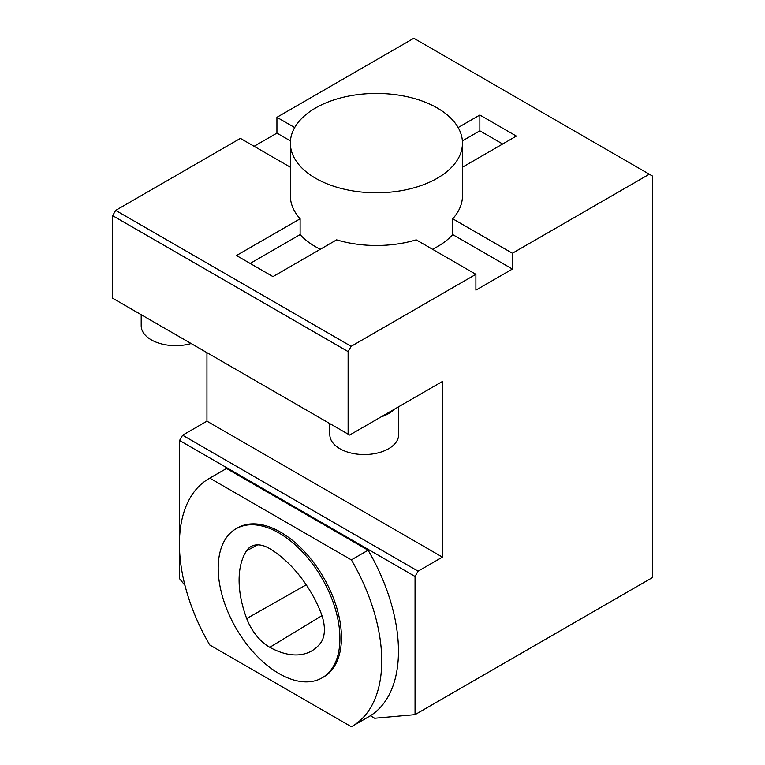<?xml version="1.0" encoding="UTF-8"?>
<svg xmlns="http://www.w3.org/2000/svg" width="765" height="765" viewBox="0 0 765 765"><rect width="100%" height="100%" fill="white"/><g stroke="black" fill="none" stroke-linecap="round" stroke-linejoin="round"><path stroke-width="1.15" d="M339.928 638.459A86.082 49.696 60 0 1 322.094 677.866A86.082 49.696 60 0 1 236.022 628.17A86.082 49.696 60 0 1 236.022 528.778A86.082 49.696 60 0 1 302.357 551.833A86.082 49.696 60 0 1 339.928 638.459M320.602 643.011A36.567 21.114 -120 0 0 320.678 612.077A86.053 49.677 -120 0 0 269.701 548.658A36.567 21.114 -120 0 0 251.264 546.382A36.567 21.114 -120 0 0 246.512 550.838A86.053 49.677 -120 0 0 246.693 618.55A36.567 21.114 -120 0 0 269.806 647.305A86.053 49.677 -120 0 0 312.455 650.47A86.053 49.677 -120 0 0 320.602 643.011M290.365 167.2L240.42 138.369L115.687 210.385L351.164 346.335L348.123 351.613L348.123 434.166L349.643 435.046L442.438 381.467L442.438 557.121L418.092 571.178L415.051 576.447L415.051 714.644L652.354 577.642L652.354 175.96L649.313 174.2L512.407 253.244L452.717 218.78L452.717 234.587A86.053 49.677 180 0 1 432.531 249.285M437.264 107.98A86.053 49.677 180 0 1 462.471 143.112A86.053 49.677 180 0 1 376.418 192.79A86.053 49.677 180 0 1 290.365 143.112A86.053 49.677 180 0 1 343.485 97.212A86.053 49.677 180 0 1 437.264 107.98M290.365 143.112L290.365 195.811A86.053 49.677 0 0 0 300.119 218.78L236.471 255.529L272.971 276.605L336.629 239.856A86.053 49.677 0 0 0 416.208 239.856L475.897 274.319L351.164 346.335M320.305 249.285A86.053 49.677 0 0 1 300.119 234.587L300.119 218.78M452.717 218.78A86.053 49.677 0 0 0 462.471 195.811L462.471 143.112M290.451 140.903L276.93 133.1L254.114 146.278M294.697 127.545L276.93 117.294L276.93 133.1M649.313 174.2L413.836 38.25L276.93 117.294M206.952 352.665L206.952 421.171L182.615 435.218L179.574 440.487L179.574 537.719M179.574 550.532L179.574 578.694L184.977 585.416M115.687 210.385L112.646 215.654L112.646 298.216L348.123 434.166M112.646 215.654L348.123 351.613M512.407 253.244L512.407 269.05L475.897 290.136L475.897 274.319M300.119 234.587L250.155 263.437M502.672 143.992L479.856 130.815L479.856 115.008L458.139 127.545M479.856 130.815L462.385 140.903M512.407 269.05L452.717 234.587M462.471 167.2L516.365 136.084L479.856 115.008M352.11 726.339L368.845 716.671A143.065 82.601 -120 0 0 370.365 715.753A143.065 82.601 -120 0 0 368.108 550.217L226.517 468.476A143.065 82.601 -120 0 0 225.78 468.888L209.055 478.546A143.065 82.601 -120 0 0 209.782 645L351.374 726.75A143.065 82.601 -120 0 0 352.11 726.339A143.065 82.601 -120 0 0 351.374 559.884L209.782 478.135A143.065 82.601 -120 0 0 209.055 478.546M370.365 715.753L374.687 718.249L415.051 714.644M179.574 440.487L415.051 576.447M141.2 314.702L141.2 325.794A34.425 19.871 0 0 0 191.135 343.533M322.094 677.866L323.624 676.987A86.082 49.696 -120 0 0 341.448 637.58A86.082 49.696 -120 0 0 303.877 550.953A86.082 49.696 -120 0 0 237.542 527.898L236.022 528.778M209.782 478.135L226.517 468.476M351.374 559.884L368.108 550.217M329.83 423.6L329.83 434.692A34.425 19.871 0 0 0 381.066 452.029A34.425 19.871 0 0 0 388.582 448.749A34.425 19.871 0 0 0 398.67 434.692L398.67 406.741M381.066 416.896A34.425 19.871 0 0 0 394.271 409.275M182.615 435.218L418.092 571.178M206.952 421.171L442.438 557.121M321.979 615.643L269.806 647.305M306.239 584.833L246.693 618.55M257.623 544.852L246.512 550.838"/></g></svg>
